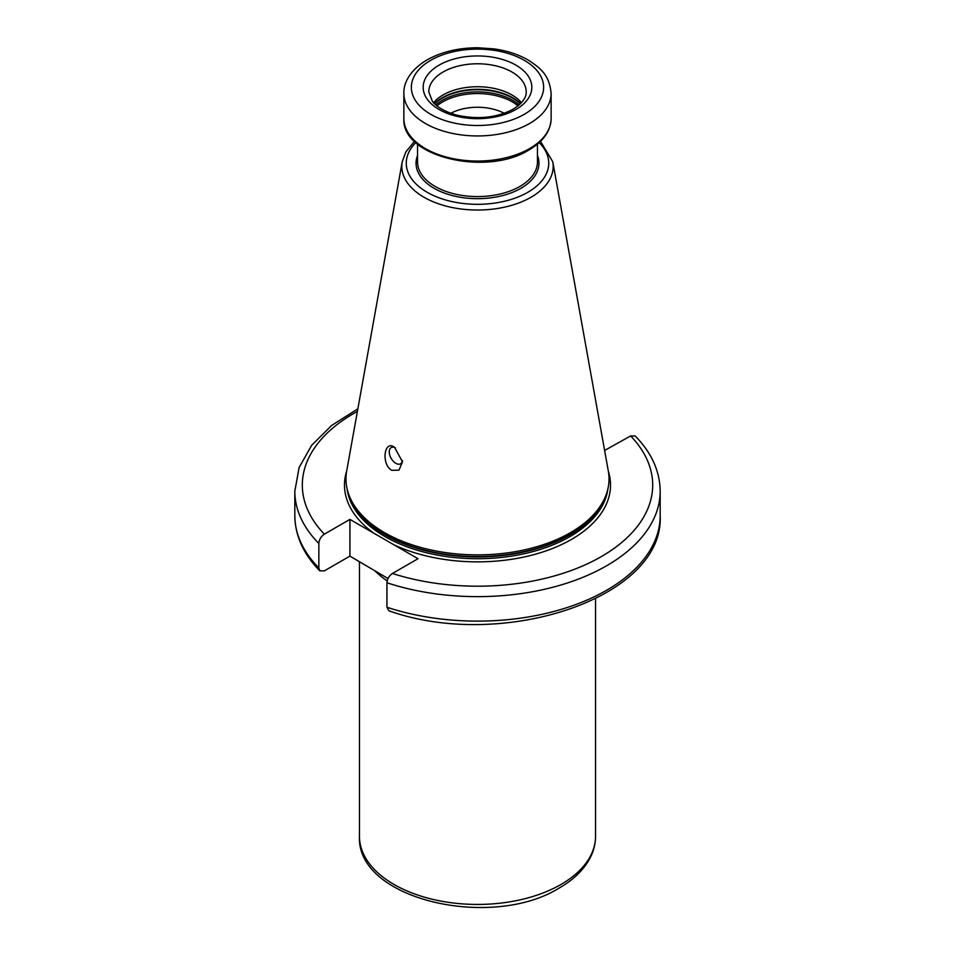 <?xml version="1.0" encoding="UTF-8"?>
<svg xmlns="http://www.w3.org/2000/svg" width="955" height="955" viewBox="0 0 955 955"><rect width="100%" height="100%" fill="white"/><g stroke="black" fill="none" stroke-linecap="round" stroke-linejoin="round"><path stroke-width="1.43" d="M357.385 411.426A175.183 101.135 0 0 0 324.354 534.155C320.999 536.459 319.173 539.551 318.851 543.455L318.851 567.927L319.841 570.863L324.354 570.875L349.924 556.108L388.017 578.527M386.942 582.765L386.942 607.249A182.68 105.468 0 0 0 660.18 515.652L660.18 491.168A182.68 105.468 180 0 1 386.942 582.765C387.264 578.873 389.103 575.769 392.445 573.477L418.015 558.711L349.924 519.401L349.924 556.108M324.354 534.155L349.924 519.401M386.942 607.249L388.971 610.818C501.745 651.024 664.537 598.379 660.18 515.652M604.611 450.438L630.646 435.946L635.159 435.958C651.561 452.67 659.893 471.066 660.18 491.168M570.505 532.627A131.527 75.934 180 0 1 438.954 551.536A131.527 75.934 180 0 1 348.36 493.317A131.527 75.934 180 0 1 346.677 471.102L402.21 161.825A75.696 43.703 180 0 0 444.958 205.791A75.696 43.703 180 0 0 531.028 197.231A75.696 43.703 0 0 0 552.79 161.825L608.323 471.102A131.527 75.934 0 0 1 606.64 493.317A131.527 75.934 0 0 1 570.505 532.627M394.546 447.286L402.497 461.874L398.987 470.123L391.825 470.338C381.045 464.667 383.982 439.24 394.546 447.286M433.558 102.71A48.717 28.125 180 0 1 443.06 94.963A48.717 28.125 0 0 1 521.442 102.71M504.18 113.287A39.346 22.717 0 0 0 450.82 113.287M395.239 447.716A9.371 5.408 -120 0 0 391.18 447.585A9.371 5.408 -120 0 0 389.747 455.093A9.371 5.408 -120 0 0 395.871 463.342A9.371 5.408 60 0 0 400.551 463.808A9.371 5.408 60 0 0 402.437 460.513M560.967 884.485A118.038 68.151 0 0 0 595.538 836.293C595.502 843.934 593.616 851.287 589.88 858.378C583.601 869.981 573.442 879.83 559.415 887.911C492.064 930.242 356.179 899.908 359.462 836.293A118.038 68.151 0 0 0 432.329 899.252A118.038 68.151 0 0 0 560.967 884.485M387.169 580.927A118.038 68.151 180 0 1 375.16 571.018M319.841 570.863C303.439 554.163 295.107 535.755 294.82 515.652A182.68 105.468 0 0 0 318.851 567.927M318.851 543.455A182.68 105.468 180 0 1 294.82 491.168L294.82 515.652M392.445 573.477A175.183 101.135 0 0 0 601.375 556.574A175.183 101.135 0 0 0 630.646 435.946M374.002 533.296A133.02 76.806 180 0 1 346.653 471.197M608.347 471.197A133.02 76.806 0 0 1 571.568 539.36A133.02 76.806 180 0 1 393.938 544.816M347.071 488.721A130.775 75.505 180 0 0 431.899 553.984A130.775 75.505 180 0 0 569.968 536.603A130.775 75.505 0 0 0 607.929 488.721M606.7 493.174A130.775 75.505 0 0 1 569.968 534.848A130.775 75.505 180 0 1 437.008 553.255A130.775 75.505 180 0 1 348.3 493.174M348.36 493.317L349.017 495.299A130.859 75.552 180 0 0 439.157 553.22A130.859 75.552 180 0 0 570.028 534.406A130.859 75.552 0 0 0 605.983 495.299L606.64 493.317M539.169 142.593A71.243 41.137 0 0 1 527.876 192.265A71.243 41.137 180 0 1 434.107 195.811A71.243 41.137 180 0 1 415.831 142.593M537.45 155.402A61.454 35.478 0 0 1 520.952 188.278A61.454 35.478 180 0 1 447.859 194.271A61.454 35.478 180 0 1 417.55 155.402M537.45 144.086L537.45 161.968A59.95 34.619 0 0 1 519.89 186.44A59.95 34.619 180 0 1 454.556 193.949A59.95 34.619 180 0 1 417.55 161.968L417.55 144.086M529.571 148.598A73.631 42.509 180 0 1 449.327 157.814A73.631 42.509 180 0 1 403.87 118.539C401.315 157.026 486.859 176.639 528.951 149.971C543.276 141.567 550.677 131.098 551.131 118.539A73.631 42.509 0 0 1 529.571 148.598M551.131 93.423C549.292 74.371 540.232 68.259 529.046 60.547C519.15 54.686 507.559 50.818 494.236 48.908L477.775 47.75C458.316 47.834 441.389 51.892 426.981 59.938C408.764 70.825 403.38 84.422 403.87 93.423A73.631 42.509 0 0 0 449.327 132.709A73.631 42.509 0 0 0 529.571 123.493A73.631 42.509 0 0 0 551.131 93.423L551.131 118.539M524.271 114.314A66.134 38.188 0 0 0 524.271 60.308A66.134 38.188 0 0 0 430.729 60.308A66.134 38.188 0 0 0 430.729 114.314A66.134 38.188 0 0 0 524.271 114.314M439.085 65.131A54.34 31.372 0 0 0 439.085 109.491A54.34 31.372 0 0 0 515.915 109.491A54.34 31.372 0 0 0 515.915 65.131A54.34 31.372 0 0 0 439.085 65.131M443.06 72.007A48.717 28.125 0 0 0 428.783 91.895L432.4 101.337C434.322 104.393 442.428 111.604 458.185 115.46C478.933 119.662 497.245 117.584 513.11 109.216C526.683 100.466 526.217 93.888 526.217 91.895A48.717 28.125 0 0 0 496.146 65.919A48.717 28.125 0 0 0 443.06 72.007M520.559 103.629A49.756 28.734 0 0 0 442.308 97.72A49.756 28.734 180 0 0 434.441 103.629M434.644 103.832A49.839 28.769 180 0 1 442.261 98.162A49.839 28.769 0 0 1 520.356 103.832M519.198 104.907A49.839 28.769 0 0 0 442.261 100.311A49.839 28.769 180 0 0 435.802 104.907M436.96 105.874A49.183 28.387 180 0 1 442.726 101.875A49.183 28.387 0 0 1 518.04 105.874M595.538 598.809L595.538 836.293M359.462 561.624L359.462 836.293M357.862 408.836L331.588 425.476L311.688 445.257L299.142 467.484L294.82 491.168M414.494 141.34L405.839 151.917L402.21 161.825M552.79 161.825L540.506 141.34M403.87 93.423L403.87 118.539"/></g></svg>
